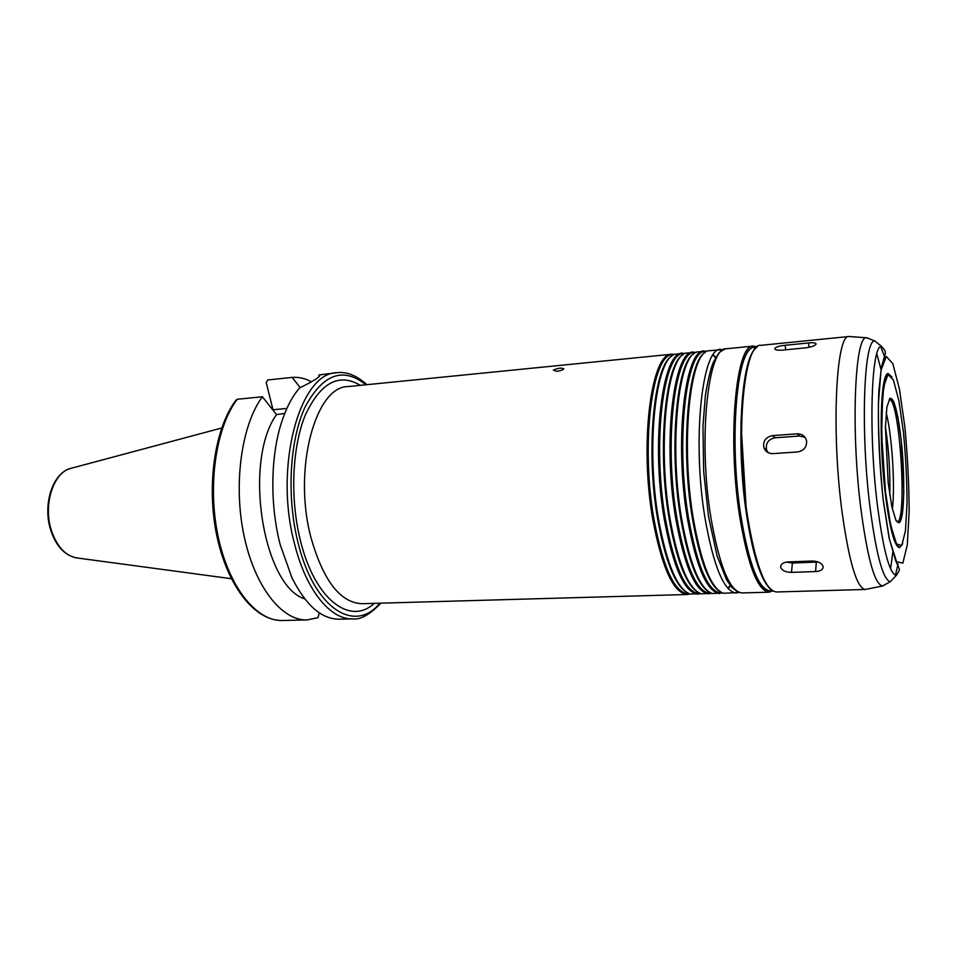 <?xml version="1.0" encoding="UTF-8"?>
<svg xmlns="http://www.w3.org/2000/svg" width="957" height="957" viewBox="0 0 957 957"><rect width="100%" height="100%" fill="white"/><g stroke="black" fill="none" stroke-linecap="round" stroke-linejoin="round"><path stroke-width="1.44" d="M818.151 561.986L792.396 563.039L786.391 562.082M791.499 572.37C785.637 572.286 782.036 570.611 780.685 567.357C780.517 564.259 782.97 562.441 788.054 561.915L812.29 561.017C818.103 561.257 821.704 563.063 823.092 566.424C823.319 569.463 820.795 571.173 815.543 571.556L791.499 572.37L792.396 563.039M768.16 452.661L766.617 449.946C765.444 443.354 768.244 439.311 775.026 437.792L799.538 436.009L805.052 437.337M772.933 453.63C768.579 453.678 765.576 451.74 763.925 447.828C762.753 441.201 765.6 437.134 772.455 435.626L797.133 433.808C802.122 433.784 805.268 436.105 806.548 440.782C806.918 446.967 803.964 450.687 797.671 451.943L772.933 453.63M782.18 350.154C777.168 350.429 774.703 349.855 774.811 348.42C776.055 346.936 779.488 345.884 785.123 345.274L808.509 342.953C813.665 342.474 816.177 342.881 816.058 344.149C814.838 345.8 811.416 347.032 805.806 347.834L782.18 350.154M556.842 371.34L553.361 370.132C558.087 368.062 561.568 367.62 563.793 368.804C562.931 369.928 560.611 370.766 556.842 371.34M318.992 376.723L318.944 374.953L319.686 375.922C318.035 378.159 311.348 382.166 299.637 387.92C292.507 396.054 286.598 407.18 281.908 421.271C270.544 455.125 269.742 504.614 280.21 544.724L291.921 577.705C305.881 605.398 321.636 619.227 339.185 619.179L352.894 618.856C360.334 619.969 369.665 614.729 380.886 603.161M284.743 413.436L276.501 414.584L262.409 396.76L237.288 399.26L235.948 400.158C214.643 428.257 206.174 486.335 217.024 536.698C227.91 586.988 255.076 621.081 282.459 620.507L307.053 619.933L317.975 617.684L319.339 612.851M286.861 408.448L273.008 409.752L266.213 382.573L267.697 379.965L292.148 377.405L300.223 387.645M366.902 384.678C354.09 373.11 344.03 371.914 337.127 372.68L318.944 374.953M276.501 414.584C242.934 461.465 263.008 586.27 304.781 598.903M262.409 396.76C241.595 424.657 233.137 483.919 243.927 535.262C254.61 586.713 281.908 620.914 307.053 619.933M674.673 354.365L671.958 354.21C651.286 352.02 639.18 443.629 652.889 519.926C662.088 568.338 673.561 593.196 687.329 594.5L690.009 593.986M674.326 354.521L672.938 354.664C652.399 352.487 640.389 443.689 654.026 519.651C663.165 567.86 674.577 592.622 688.25 593.914L689.65 593.878M671.993 356.004C653.954 364.82 645.449 450.233 657.746 519.472C665.39 561.292 675.187 585.708 687.138 592.706M685.427 353.312L675.008 354.234C655.736 357.906 645.628 446.752 658.583 519.639C666.957 564.821 677.556 589.632 690.356 594.082L700.811 593.663M682.688 353.133C662.459 350.884 650.76 442.768 664.302 519.352C673.381 567.932 684.65 592.873 698.12 594.189M685.164 353.444L683.681 353.588C663.584 351.351 651.968 442.828 665.438 519.077C674.458 567.453 685.655 592.299 699.041 593.615L700.536 593.567M682.999 354.82C665.294 363.265 657.004 449.168 669.182 518.885C676.778 561.089 686.456 585.612 698.215 592.467M696.253 352.26L685.966 353.097C667.053 356.387 657.196 445.687 670.044 519.053C678.346 564.594 688.789 589.512 701.373 593.807L711.685 593.328M693.49 352.056C673.716 349.736 662.423 441.907 675.798 518.766C684.745 567.513 695.799 592.55 708.97 593.878M696.074 352.355L694.483 352.511C674.841 350.202 663.644 441.967 676.934 518.491C685.834 567.034 696.816 591.976 709.903 593.304L710.979 593.567M694.076 353.635C676.707 361.698 668.632 448.091 680.702 518.299C688.25 560.874 697.797 585.528 709.352 592.239M707.139 351.207L696.983 351.961C678.441 354.844 668.859 444.622 681.563 518.467C689.806 564.379 700.105 589.404 712.451 593.531L722.619 592.981M704.364 350.968C685.056 348.587 674.171 441.033 687.365 518.18C696.194 567.106 707.032 592.239 719.891 593.579M728.014 588.447L730.095 585.265M715.549 357.906L713.073 355.023M707.044 351.255L705.369 351.422C686.181 349.054 675.391 441.093 688.502 517.904C697.282 566.628 708.048 591.653 720.824 592.993L722.511 592.945M728.241 588.699L730.406 585.66M715.8 357.475L713.264 354.736M705.225 352.451C688.191 360.107 680.355 447.003 692.294 517.701C699.794 560.67 709.209 585.433 720.549 592M723.636 349.544L708.072 350.812C689.901 353.3 680.594 443.546 693.179 517.881C701.349 564.152 711.482 589.285 723.588 593.256L739.187 592.527M772.395 590.684C760.313 594.153 749.714 568.96 740.598 515.129C734.725 475.796 733.241 428.533 736.711 395.109C740.826 360.956 747.501 344.963 756.76 347.128L754.307 347.391C737.333 344.747 728.504 437.397 740.718 514.902C748.864 564.08 758.59 589.356 769.883 590.756L772.323 590.684M850.103 336.577L849.11 336.505C836.203 333.203 831.166 429.394 841.837 510.32C848.919 561.58 856.718 587.957 865.26 589.464L866.276 589.261M867.784 337.881L849.074 336.505L760.636 345.345C743.756 342.606 735.072 436.524 747.321 515.129C755.492 564.953 765.193 590.577 776.414 591.976L865.26 589.464M892.056 377.166L888.24 373.613C880.655 372.261 878.526 437.648 885.129 492.365C889.52 527.57 894.281 545.992 899.389 547.667L902.714 543.66M892.379 509.184C895.285 486 892.032 435.303 886.206 412.67M311.444 381.783C305.116 378.35 298.68 376.891 292.148 377.405M816.333 562.166L815.543 571.556M775.026 437.792L772.455 435.626M799.538 436.009L797.133 433.808M785.721 349.807L785.123 345.274M809.072 347.331L808.509 342.953M337.127 372.68C299.888 372.261 273.594 466.705 294.589 544.019C306.132 590.589 330.715 620.04 352.894 618.856M237.288 399.26C215.983 426.989 207.238 485.737 218.148 536.626C228.95 587.61 256.763 621.5 282.459 620.507M365.861 384.786C343.156 366.555 322.904 373.948 305.116 406.976C289.624 440.064 286.418 496.886 298.082 542.87C314.195 609.154 355.131 633.905 379.833 603.185M360.31 385.336C338.981 372.632 320.667 382.477 305.379 414.883C292.064 447.015 289.863 498.705 300.474 540.777C314.853 599.931 350.406 625.878 374.259 603.341M671.958 354.21L348.061 386.568C315.427 386.173 292.734 469.301 310.905 537.332C323.191 580.612 340.214 602.731 361.961 603.7L687.329 594.5M720.8 349.329C702.199 346.841 691.947 439.718 704.866 517.282C713.503 566.472 724.018 591.749 736.4 593.113M710.8 516.983C719.377 566.257 729.772 591.582 741.998 592.945L737.44 591.785L731.938 587.466L726.65 579.978L717.14 556.137L708.443 516.122L703.658 471.287L702.964 426.427L705.357 395.624C707.929 379.905 710.632 368.72 713.443 362.069L718.396 353.803C718.444 352.284 727.212 347.594 726.375 348.767C708.001 346.255 697.976 439.275 710.8 516.983M757.071 346.901L753.326 346.075C736.124 343.384 727.153 437.11 739.522 515.524C747.788 565.24 757.633 590.792 769.069 592.18L772.694 590.888L769.069 592.18L741.998 592.945M754.858 349.257C741.005 361.794 736.005 446.464 746.592 514.83C752.968 555.156 760.827 579.822 770.194 588.83M879.866 345.034L874.889 341.015L866.659 337.749C854.876 334.472 850.713 428.784 860.798 508.179C867.473 558.517 874.722 584.452 882.545 585.983L883.646 585.72M890.596 568.829L892.773 552.321M893.742 538.683L893.814 537.32M884.029 384.582L883.789 383.243M881.086 369.845L876.827 353.743M881.529 346.386C886.661 352.26 884.388 350.31 885.464 353.121L881.481 366.95L878.921 389.726C877.461 420.099 879.005 461.382 883.084 499.195L889.053 537.81L895.824 561.029L899.245 568.829C899.855 569.391 898.838 571.616 896.195 575.528C889.424 573.578 883.084 549.533 877.186 503.406C868.274 430.77 871.384 344.245 881.529 346.386L874.889 341.015C863.92 338.407 860.319 429.537 869.865 506.121C876.181 554.689 882.988 579.882 890.297 581.7L894.723 577.071M895.393 575.348L898.109 563.9M900.047 547.56L900.094 546.961M901.303 518.909L901.362 507.354M895.345 413.352L893.814 401.892M884.914 357.679L880.751 346.673M883.108 499.099L889.412 539.15L896.518 561.651L902.87 563.111L907.296 544.868L909.15 511.624C909.03 484.039 907.583 455.664 904.808 426.523L899.389 388.877L892.821 363.672L886.254 356.447L881.038 370.18L878.394 403.567C878.263 434.107 879.83 465.951 883.108 499.099M888.24 373.613L885.5 378.589L882.605 395.528L881.648 434.957L885.512 492.101L890.656 525.082L896.494 543.935L901.757 545.55L905.466 530.752L907.045 503.203C906.961 480.175 905.753 456.465 903.432 432.086L898.886 400.756L893.419 380.049L888.012 374.462L883.754 386.185L881.636 413.831C881.553 438.88 882.844 464.97 885.512 492.101L889.4 518.73L893.874 537.535L896.781 544.497L899.389 547.667M888.204 483.094L891.864 506.827L896.051 520.704L899.891 522.283C902.008 517.103 903.312 506.959 903.815 491.85L901.171 439.646L897.822 416.774L893.826 401.928L889.926 398.268L886.9 407.096L885.428 427.133L888.204 483.094M896.996 521.78C907.726 523.144 899.652 396.868 889.185 399.583L891.134 398.411L893.072 400.409C896.829 408.914 899.843 425.291 902.14 449.539C904.054 471.657 904.437 498.992 902.319 513.945C901.255 519.687 900.178 522.606 899.09 522.701L896.996 521.78M889.795 495.14C890.309 472.28 888.862 449.539 885.428 426.93M221.689 428.006L71.631 468.164C53.867 471.275 42.718 504.207 51.367 530.357C57.061 546.961 65.734 556.173 77.385 558.003L231.331 578.698M780.888 565.467L780.685 567.357M766.617 449.946L763.925 447.828M774.907 349.102L774.811 348.42M726.375 348.767L753.326 346.075L757.095 346.877M773.16 591.139C762.322 584.5 753.458 559.079 746.58 514.854L740.933 422.838L744.893 377.644L749.223 359.952C751.365 353.468 754.128 349.018 757.501 346.59M896.195 575.528L890.297 581.7L882.545 585.983L865.295 589.464M75.854 557.787C64.263 555 55.877 545.765 50.709 530.07C42.622 505.057 52.18 473.607 70.148 468.571"/></g></svg>
